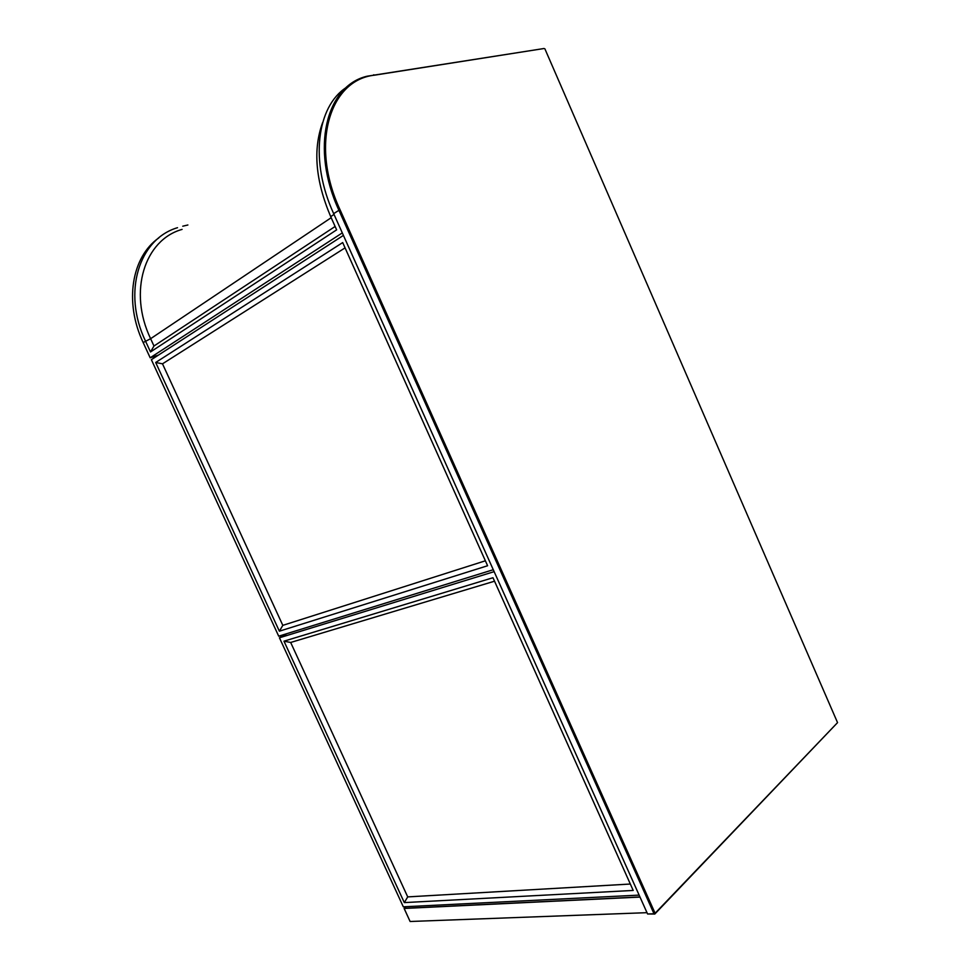 <?xml version="1.0" encoding="UTF-8"?>
<svg xmlns="http://www.w3.org/2000/svg" width="970" height="970" viewBox="0 0 970 970"><rect width="100%" height="100%" fill="white"/><g stroke="black" fill="none" stroke-linecap="round" stroke-linejoin="round"><path stroke-width="1.45" d="M187.877 224.991L182.748 226.204M177.522 227.695C138.989 238.935 122.135 292.37 145.464 340.991L150.508 351.952L153.975 346.011L335.123 226.471M158.862 237.868C131.665 256.832 124.014 302.143 143.16 342.543L150.168 357.784L158.352 355.153M342.301 232.897L150.168 357.784M322.598 122.669C312.801 149.562 315.505 180.893 330.709 216.637L336.638 229.854L150.508 351.952M182.081 229.405C144.554 239.833 128.004 291.57 150.617 338.7L153.975 346.011M343.416 235.395L151.368 359.676L278.705 636.187L493.269 569.717M342.689 242.573L155.685 362.477L279.372 631.191L487.595 565.74L342.689 242.573M345.065 247.871L162.499 363.823L282.816 625.359L485.388 560.793M162.499 363.823L155.685 362.477M282.816 625.359L279.372 631.191M494.142 571.657L279.445 637.799L286.914 633.64M279.445 637.799L403.314 906.817L639.133 895.116M492.978 577.732L283.98 641.182L404.308 902.597L633.204 890.436L492.978 577.732M494.53 581.2L290.673 642.467L407.715 896.898L630.33 884.034M290.673 642.467L283.98 641.182M407.715 896.898L404.308 902.597M346.52 87.336C316.596 106.445 309.709 161.566 333.668 213.642L647.584 913.982L654.01 913.752L338.857 210.15C310.303 148.604 325.968 85.7 367.121 76.218L544.085 48.5L374.602 75.163C329.497 79.855 309.83 144.845 339.997 209.641L655.102 913.255L837.546 722.626L544.873 48.815M837.546 722.626L654.798 914.043L647.584 913.982M655.102 913.255L654.01 913.752L655.102 913.255M331.194 217.704L150.617 338.7L143.16 342.543M334.019 214.418L330.709 216.637M410.177 921.488L647.002 912.673M406.139 906.683L404.126 908.344L639.957 896.947M640.006 897.068L404.114 908.453L410.116 921.488M410.092 921.464L404.114 908.369M339.997 209.641L333.668 213.642M374.602 75.163L373.753 74.787"/></g></svg>
